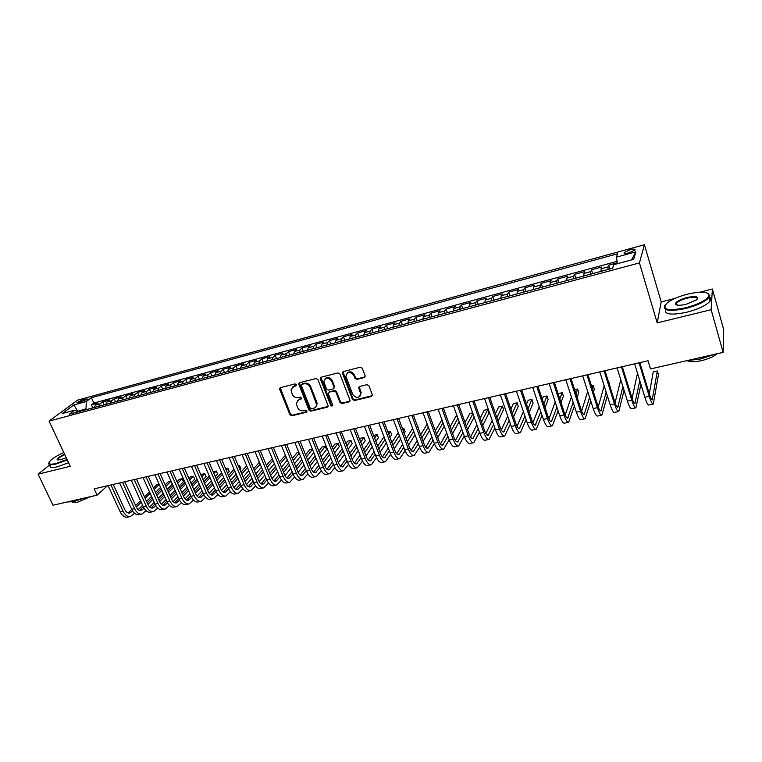 <?xml version="1.0" encoding="UTF-8"?>
<svg xmlns="http://www.w3.org/2000/svg" width="762" height="762" viewBox="0 0 762 762"><rect width="100%" height="100%" fill="white"/><g stroke="black" fill="none" stroke-linecap="round" stroke-linejoin="round"><path stroke-width="1.14" d="M296.361 384.658L294.999 383.905L280.483 387.62L279.702 389.392L289.912 414.719L291.836 415.785L306.314 412.271L306.876 411.051L305.524 410.299L303.638 410.756C300.876 411.137 298.818 409.994 297.466 407.327L296.266 403.146L299.19 399.602L301.714 398.345L300.285 397.154L298.399 397.621C295.627 398.012 293.57 396.869 292.198 394.183L290.998 389.858L293.913 386.391L295.799 385.905L296.361 384.658M630.022 249.774L624.145 252.489C623.526 253.641 625.164 253.746 629.069 252.813L634.965 250.098C635.575 248.936 633.927 248.831 630.022 249.774M364.236 377.571L365.131 375.733L362.312 368.303L360.302 367.198L343.3 371.551L342.328 372.98L352.473 399.488L354.454 400.583L371.408 396.469L372.38 394.907L368.932 385.772L366.932 384.667L359.635 386.477L358.673 387.972L360.655 393.497C359.273 398.421 356.645 398.774 352.768 394.564L345.9 376.342C347.415 371.513 350.063 371.208 353.835 375.409L354.94 378.304L356.94 379.4L364.236 377.571L365.15 376.771M674.894 298.447L661.197 301.895L657.206 322.888L711.137 309.705L723.138 352.377L723.729 329.679L712.375 289.017L699.764 292.189M657.206 322.888L639.432 262.919L49.063 421.119L77.543 400.155L644.414 244.745L639.432 262.919M49.93 464.696L38.1 474.164L70.266 466.296L49.063 421.119M38.1 474.164L52.988 505.225L97.079 495.167L107.423 485.785M723.138 352.377L650.51 368.941L648.033 360.74L94.136 488.852L97.079 495.167M317.945 379.628L315.982 378.543L299.58 382.734L298.666 383.867L308.943 410.089L310.877 411.166L327.231 407.194L328.174 405.917L317.945 379.628M321.24 377.19L337.937 372.923L339.928 374.018L350.072 400.46L349.12 401.879L341.967 403.612L339.995 402.527L335.928 392.039L333.956 390.954L329.232 392.125L328.393 393.916L332.718 405.108C332.289 406.279 331.613 406.327 330.679 405.26L320.402 379L321.24 377.19M617.306 262.804L608.705 265.128L609.876 268.996M608.028 269.491L608.047 266.929L601.113 268.805L601.799 266.995L591.503 269.777L592.693 273.606M590.693 274.149L590.769 271.586L583.921 273.434L584.683 271.615L574.529 274.358L575.72 278.168M573.576 278.74L573.71 276.187L566.947 278.016L567.795 276.177L557.765 278.892L558.965 282.673M556.689 283.283L556.86 280.73L550.183 282.531L551.116 280.683L541.211 283.359L542.42 287.112M540.001 287.76L540.229 285.217L533.638 286.988L534.638 285.14L524.856 287.779L526.085 291.503M523.532 292.189L523.808 289.646L517.293 291.398L518.379 289.531L508.711 292.141L509.94 295.837M507.263 296.561L507.587 294.018L501.158 295.751L502.31 293.875L492.766 296.456L494.005 300.123M491.204 300.876L491.566 298.333L485.213 300.047L486.442 298.161L477.012 300.714L478.26 304.352M475.336 305.133L475.745 302.6L469.468 304.295L470.764 302.4L461.458 304.914L462.705 308.534M459.667 309.343L460.115 306.81L453.923 308.486L455.285 306.581L446.084 309.067L447.342 312.658M444.179 313.506L444.684 310.972L438.56 312.63L439.988 310.715L430.892 313.172L432.159 316.735M428.892 317.611L429.425 315.087L423.377 316.716L424.872 314.801L415.89 317.23L417.157 320.764M413.776 321.678L414.357 319.154L408.384 320.764L409.937 318.83L401.06 321.231L402.336 324.745M398.85 325.688L399.469 323.164L393.563 324.755L395.173 322.821L386.41 325.193L387.696 328.679M384.096 329.651L384.753 327.127L378.914 328.708L380.59 326.765L371.923 329.108L373.218 332.575M369.522 333.565L370.218 331.051L364.446 332.603L366.179 330.66L357.616 332.975L358.912 336.413M355.121 337.433L355.844 334.928L350.149 336.461L351.939 334.508L343.472 336.794L344.767 340.214M340.881 341.262L341.643 338.757L336.013 340.271L337.852 338.309L329.479 340.576L330.794 343.967M326.812 345.043L327.603 342.538L322.04 344.043L323.936 342.071L315.659 344.31L316.973 347.682M312.896 348.777L313.734 346.281L308.229 347.767L310.172 345.786L302 347.996L303.314 351.349M299.152 352.473L300.009 349.977L294.57 351.444L296.57 349.463L288.484 351.653L289.808 354.978M285.56 356.121L286.455 353.635L281.073 355.082L283.121 353.101L275.13 355.263L276.454 358.569M272.12 359.731L273.044 357.245L267.729 358.683L269.824 356.692L261.918 358.826L263.252 362.112M258.832 363.303L259.785 360.826L254.527 362.236L256.68 360.245L248.86 362.36L250.193 365.627M245.697 366.836L246.678 364.36L241.478 365.76L243.669 363.76L235.944 365.846L237.277 369.094M232.705 370.322L233.715 367.846L228.571 369.237L230.81 367.236L223.161 369.303L224.504 372.523M219.856 373.771L220.904 371.304L215.808 372.675L218.094 370.675L210.531 372.713L211.874 375.914M207.15 377.19L208.226 374.723L203.187 376.085L205.521 374.066L198.034 376.095L199.387 379.276M194.586 380.562L195.682 378.104L190.71 379.447L193.072 377.428L185.671 379.428L187.023 382.591M182.156 383.905L183.28 381.448L178.356 382.772L180.765 380.762L173.45 382.734L174.803 385.877M169.859 387.201L171.012 384.753L166.145 386.067L168.593 384.048L161.353 386.001L162.706 389.125M157.705 390.468L158.877 388.029L154.057 389.325L156.543 387.306L149.381 389.239L150.743 392.344M145.675 393.706L146.875 391.268L142.103 392.554L144.628 390.525L137.541 392.44L138.903 395.526M133.769 396.897L134.998 394.468L130.283 395.735L132.836 393.706L125.825 395.602L127.187 398.669M121.996 400.06L123.244 397.631L118.577 398.897L121.177 396.859L114.233 398.736L115.605 401.784M110.347 403.193L111.614 400.774L106.994 402.012L109.633 399.983L102.765 401.831L100.108 403.87L98.812 406.289M104.127 404.86L102.765 401.831M78.696 402.879L87.525 399.012L83.287 399.469L76.933 402.66L78.696 402.879M617.439 263.7L616.42 257.137L617.591 253.775L91.421 397.697L86.258 401.555L86.001 409.737M616.42 257.137L635.86 251.841L633.66 259.328L613.81 264.681L612.562 268.272L69.342 414.214L74.771 410.147L62.227 413.537L73.866 404.927L86.258 401.555M617.087 261.376L93.85 403.05L91.411 404.898L98.203 403.069L95.536 405.108L94.24 407.518M111.614 400.774L114.233 398.736M123.244 397.631L125.825 395.602M134.998 394.468L137.541 392.44M146.875 391.268L149.381 389.239M158.877 388.029L161.353 386.001M171.012 384.753L173.45 382.734M183.28 381.448L185.671 379.428M195.682 378.104L198.034 376.095M208.226 374.723L210.531 372.713M220.904 371.304L223.161 369.303M233.715 367.846L235.944 365.846M246.678 364.36L248.86 362.36M259.785 360.826L261.918 358.826M273.044 357.245L275.13 355.263M286.455 353.635L288.484 351.653M300.009 349.977L302 347.996M313.734 346.281L315.659 344.31M327.603 342.538L329.479 340.576M341.643 338.757L343.472 336.794M355.844 334.928L357.616 332.975M370.218 331.051L371.923 329.108M384.753 327.127L386.41 325.193M399.469 323.164L401.06 321.231M414.357 319.154L415.89 317.23M429.425 315.087L430.892 313.172M444.684 310.972L446.084 309.067M460.115 306.81L461.458 304.914M475.745 302.6L477.012 300.714M491.566 298.333L492.766 296.456M507.587 294.018L508.711 292.141M523.808 289.646L524.856 287.779M540.229 285.217L541.211 283.359M556.86 280.73L557.765 278.892M573.71 276.187L574.529 274.358M590.769 271.586L591.503 269.777M608.047 266.929L608.705 265.128M85.639 408.937L77.21 411.442M78.076 411.861L73.866 404.927M711.137 309.705L712.375 289.017M661.197 301.895L644.414 244.745M92.783 407.908L91.411 404.898M93.85 403.05L91.421 397.697M78.019 411.88L74.771 410.147M106.994 402.012L105.718 404.441M118.577 398.897L117.319 401.317M130.283 395.735L129.045 398.174M142.103 392.554L140.894 394.983M154.057 389.325L152.876 391.773M166.145 386.067L164.983 388.515M178.356 382.772L177.222 385.229M190.71 379.447L189.595 381.905M203.187 376.085L202.111 378.543M215.808 372.675L214.76 375.142M228.571 369.237L227.543 371.704M241.478 365.76L240.478 368.237M254.527 362.236L253.555 364.722M267.729 358.683L266.786 361.169M281.073 355.082L280.159 357.568M294.57 351.444L293.694 353.939M308.229 347.767L307.381 350.263M322.04 344.043L321.221 346.539M336.013 340.271L335.232 342.776M350.149 336.461L349.406 338.966M364.446 332.603L363.741 335.118M378.914 328.708L378.247 331.222M393.563 324.755L392.925 327.279M408.384 320.764L407.784 323.288M423.377 316.716L422.824 319.249M438.56 312.63L438.045 315.154M453.923 308.486L453.447 311.02M469.468 304.295L469.04 306.829M485.213 300.047L484.832 302.59M501.158 295.751L500.815 298.294M517.293 291.398L516.998 293.942M533.638 286.988L533.39 289.541M550.183 282.531L549.983 285.083M566.947 278.016L566.795 280.568M583.921 273.434L583.825 275.996M601.113 268.805L601.066 271.358M635.86 251.841L631.517 259.909M296.418 385.286L292.332 387.191M297.542 400.46L301.695 398.497M280.264 387.696L290.484 414.09L292.398 415.157L306.943 411.613M299.323 382.829L309.486 409.451L311.42 410.528L328.098 406.422M301.895 384.353L301.333 385.601L310.248 408.061L311.61 408.823L313.611 408.327C315.506 407.765 316.506 406.47 316.592 404.451L310.153 387.296C308.781 384.591 306.705 383.438 303.905 383.838L301.838 384.372M315.916 406.756L317.125 403.822L316.782 402.088L316.24 402.707M302.457 383.743L304.457 383.238C307.257 382.829 309.334 383.981 310.705 386.686L316.782 402.088M328.898 392.268L334.48 390.334L336.442 391.42L340.509 401.898L342.471 402.984L350.015 401.079M320.935 377.314L331.203 404.632L332.699 405.346M331.68 381.105C328.165 377.019 325.555 377.2 323.84 381.648L326.488 389.03L328.451 390.115L333.165 388.934L334.127 387.591L331.68 381.105L332.203 380.495C330.032 377.161 327.622 376.647 324.974 378.924M334.042 388.182L334.642 386.982L334.023 387.144M332.203 380.495L334.547 386.524M346.958 373.294C349.663 370.913 352.13 371.408 354.34 374.809L355.444 377.695L357.435 378.79L364.731 376.961M360.216 395.945L361.15 392.868L360.921 392.059L360.436 392.678M359.226 386.658L360.921 392.059M342.938 371.694L352.977 398.859L354.949 399.945L372.332 395.63M129.94 516.607L127.73 517.084C124.787 517.693 122.263 515.922 120.139 511.769L108.08 485.632M134.503 513.264L130.578 516.465C127.654 517.084 125.13 515.303 123.006 511.14L110.947 484.965M113.243 484.432L124.749 509.454C126.159 512.226 127.845 513.417 129.807 513.007L132.483 510.816M128.083 512.959L131.721 509.387M136.312 507.035L141.227 502.187M145.161 498.31L150.181 493.357M154.124 489.461L159.248 484.394M159.048 483.956L157.143 484.384L153.467 488.004M135.636 505.539L140.551 500.701M144.485 496.834L149.514 491.89M160.572 487.347L155.458 492.433M151.524 496.348L146.523 501.32M142.608 505.216L138.179 509.616M63.789 452.495C57.674 455.295 53.216 458.01 50.416 460.648C47.396 464.001 49.235 464.963 55.94 463.515L67.075 459.486M67.294 459.953L55.883 464.077C50.302 465.353 47.996 464.887 48.978 462.686M66.237 457.695L60.627 459.734L57.102 459.581C57.388 458.219 59.884 456.428 64.589 454.209M83.582 498.243L73.666 501.672L67.342 501.948M90.564 496.653L77.6 502.187C74.724 502.815 73 502.729 72.438 501.92M68.59 462.725L57.188 466.849C51.53 468.125 49.244 467.62 50.321 465.334M57.807 459.276L57.874 460.077M64.808 454.657C61.112 456.371 58.788 457.895 57.826 459.248L58.226 460.096M687.419 294.18C678.685 296.485 671.998 299.323 667.35 302.724C661.054 309.572 667.169 311.258 685.714 307.781C699.487 303.962 707.279 299.809 709.098 295.332C708.088 291.551 700.859 291.17 687.419 294.18M707.812 293.237L709.793 295.704L708.898 297.599C705.002 301.781 697.316 305.41 685.848 308.467C669.665 311.763 662.635 310.772 664.759 305.486M687 297.494C696.325 295.685 699.411 296.532 696.258 300.038L686.152 304.295C679.437 305.762 675.865 305.562 675.456 303.695C676.361 301.457 680.209 299.399 687 297.494M697.278 299.104C697.459 296.97 694.068 296.656 687.124 298.161C681.857 299.58 678.332 301.257 676.542 303.181L676.618 304.962M714.089 354.435L700.402 359.054L687.076 360.597M716.956 353.787C713.718 356.635 708.612 358.902 701.659 360.597C694.744 362.055 689.867 362.055 687.019 360.607M709.251 297.094C711.108 298.056 711.337 299.456 709.936 301.323C706.06 305.524 698.383 309.153 686.914 312.201C671.227 315.411 664.112 314.496 665.578 309.467M723.348 344.262L723.252 347.767M141.437 514.131L139.189 514.617C136.274 515.226 133.769 513.436 131.655 509.254L119.615 482.965M146.047 510.683L142.065 513.998C139.17 514.598 136.665 512.816 134.55 508.625L122.511 482.289M124.787 481.765L136.265 506.93C137.674 509.73 139.351 510.921 141.284 510.521L144.056 508.197M139.551 510.454L143.294 506.72L131.264 480.27M147.895 504.358L152.886 499.358M156.801 495.433L161.896 490.318M165.84 486.375L170.955 481.251L168.173 481.889L165.173 484.88M147.199 502.825L152.2 497.834M156.124 493.919L161.23 488.823M171.164 481.432L172.269 484.222L167.173 489.366M163.249 493.328L158.163 498.453M154.257 502.406L149.704 506.997M172.269 484.222L172.002 483.298M157.715 508.073L153.676 511.502C150.809 512.102 148.323 510.292 146.218 506.082L134.198 479.584M136.446 479.069L147.904 504.387C149.314 507.197 150.971 508.406 152.886 508.006L155.762 505.549M151.133 507.921L154.981 504.015M159.591 501.644L164.659 496.491M168.573 492.509L173.746 487.242M177.679 483.241L182.118 478.727L179.318 479.355L176.994 481.708M158.887 500.062L163.954 494.929M167.878 490.947L173.06 485.699M183.432 481.708L182.118 478.727L183.432 481.708L179.003 486.242M175.089 490.261L169.926 495.548M166.03 499.548L161.353 504.339M153.057 511.635L150.762 512.131C147.885 512.731 145.399 510.921 143.285 506.72L146.218 506.082M164.792 509.111L162.458 509.616C159.62 510.207 157.143 508.387 155.048 504.158L143.046 477.545M169.497 505.425L165.402 508.978C162.573 509.568 160.106 507.749 158.001 503.511L146.009 476.86M148.228 476.345L159.668 501.815C161.068 504.644 162.716 505.854 164.611 505.463L167.583 502.863M165.783 504.72L162.849 505.358L166.802 501.282M171.412 498.891L176.555 493.576M180.461 489.537L185.709 484.108M189.633 480.05L193.396 476.164L190.567 476.802L188.947 478.479M170.698 497.272L175.841 491.966M179.756 487.947L185.014 482.527M194.71 479.165L193.396 476.164L194.71 479.165L190.957 483.07M187.052 487.147L181.813 492.604M177.917 496.653L173.126 501.653M176.651 506.559L174.279 507.073C171.479 507.654 169.021 505.816 166.926 501.567L154.953 474.783M181.413 502.749L177.251 506.435C174.46 507.016 172.012 505.177 169.916 500.91L157.953 474.097M160.144 473.583L171.555 499.215C172.955 502.063 174.584 503.282 176.46 502.901L179.527 500.139M183.366 496.11L188.576 490.623M192.472 486.527L197.806 480.927M201.72 476.812L204.787 473.583L201.93 474.231L201.016 475.193M177.613 502.148L174.698 502.787L178.746 498.51M182.623 494.443L187.852 488.966M191.757 484.889L197.091 479.288M206.092 476.593L204.787 473.583L206.092 476.593L203.035 479.841M199.139 483.975L193.824 489.604M189.938 493.719L185.033 498.919M188.633 503.987L186.223 504.501C183.452 505.082 181.023 503.225 178.937 498.948L166.983 472.002M193.453 500.043L189.233 503.853C186.471 504.434 184.042 502.577 181.956 498.281L170.012 471.307M172.174 470.802L183.575 496.586C184.966 499.443 186.585 500.691 188.424 500.301L191.605 497.386M195.434 493.281L200.73 487.623M204.616 483.47L210.026 477.679M213.922 473.507L216.294 470.973L213.208 471.84M186.623 500.148L190.805 495.691M194.681 491.566L199.987 485.918M203.873 481.775L209.293 476.002M217.599 474.002L216.294 470.973L217.599 474.002L215.236 476.555M211.35 480.746L205.959 486.556M202.082 490.738L197.053 496.157M200.749 501.377L198.301 501.91C195.567 502.472 193.157 500.605 191.071 496.3L179.156 469.192M205.616 497.291L201.339 501.253C198.615 501.825 196.205 499.948 194.129 495.633L182.213 468.478M184.347 467.992L195.72 493.928C197.101 496.805 198.711 498.062 200.53 497.681L203.806 494.595M207.635 490.423L213.008 484.575M216.875 480.355L222.371 474.383M226.257 470.144L227.914 468.335L225.704 468.84M198.701 497.51L203.006 492.843M206.864 488.661L212.246 482.822M216.122 478.612L221.628 472.65M229.219 471.383L227.914 468.335L229.219 471.383L227.562 473.202M223.685 477.46L218.218 483.46M214.36 487.699L209.217 493.347M212.989 498.748L210.502 499.281C207.807 499.843 205.416 497.957 203.34 493.624L191.443 466.344M217.922 494.509L213.57 498.624C210.883 499.186 208.502 497.291 206.426 492.947L194.539 465.63M196.644 465.144L207.988 491.242C209.369 494.138 210.96 495.405 212.76 495.033L216.141 491.766M219.961 487.528L225.409 481.479M229.267 477.193L234.839 471.021M238.725 466.715L239.659 465.677L238.401 465.963M210.912 494.824L215.332 489.956M219.18 485.699L224.638 479.679M228.505 475.402L234.086 469.24M240.954 468.744L239.659 465.677L240.954 468.744L240.02 469.783M236.153 474.107L230.6 480.317M226.762 484.622L221.504 490.499M225.371 496.091L222.837 496.633C220.18 497.186 217.808 495.281 215.741 490.909L203.883 463.467M230.353 491.69L225.943 495.967C223.295 496.519 220.932 494.605 218.865 490.233L207.007 462.744M209.083 462.267L220.399 488.528C221.771 491.442 223.352 492.719 225.123 492.357L228.61 488.899M232.429 484.584L237.944 478.336M241.792 473.983L247.45 467.592M223.256 492.119L227.781 487.023M231.619 482.698L237.153 476.469M241.011 472.135L246.678 465.763M252.813 466.068L251.517 462.982L252.603 466.306M248.755 470.697L243.126 477.117M239.287 481.489L233.924 487.613M237.877 493.395L235.306 493.947C232.686 494.5 230.343 492.576 228.286 488.175L216.446 460.562M242.916 488.823L238.439 493.271C235.829 493.814 233.496 491.89 231.438 487.49L219.608 459.829M221.656 459.362L232.943 485.785C234.315 488.718 235.868 490.014 237.611 489.652L241.211 485.994M245.021 481.594L250.622 475.136M254.451 470.706L260.185 464.096M235.734 489.375L240.373 484.051M244.202 479.66L249.812 473.212M253.651 468.801L259.394 462.21M261.48 467.22L255.775 473.859M251.955 478.307L246.488 484.67M250.527 490.68L247.907 491.242C245.326 491.776 243.011 489.833 240.954 485.413L229.152 457.629M255.622 485.927L251.079 490.557C248.507 491.09 246.202 489.147 244.145 484.718L232.353 456.886M234.363 456.419L245.621 483.013C246.983 485.966 248.526 487.27 250.241 486.908L253.956 483.041M257.747 478.565L263.423 471.878M267.243 467.373L273.053 460.534M248.345 486.604L253.098 481.032M256.908 476.564L262.604 469.897M266.424 465.411L272.253 458.581M274.349 463.667L268.567 470.545M264.757 475.069L259.185 481.689M263.309 487.928L260.652 488.499C258.108 489.033 255.813 487.07 253.775 482.622L242.002 454.657M268.472 482.984L263.852 487.813C261.328 488.337 259.042 486.375 256.994 481.917L245.231 453.904M247.212 453.447L258.442 480.203C259.794 483.184 261.328 484.499 263.014 484.146L266.833 480.05M270.615 475.488L276.368 468.563M280.168 463.982L286.055 456.886M285.407 455.295L279.34 461.953M261.099 483.803L265.967 477.965M269.758 473.421L275.53 466.515M287.35 460.038L281.483 467.163M277.692 471.773L272.024 478.66M276.235 485.146L273.529 485.727C271.034 486.251 268.767 484.27 266.729 479.793L254.994 451.647M281.454 479.993L276.768 485.032C274.282 485.546 272.024 483.565 269.986 479.079L258.261 450.894M260.213 450.437L271.396 477.374C272.758 480.365 274.263 481.689 275.92 481.346L279.864 477.012M283.626 472.373L289.455 465.182M293.237 460.524L299.199 453.171M298.828 452.257L297.094 452.647L292.379 458.419M273.987 480.965L278.968 474.859M282.75 470.23L288.588 463.067M300.485 456.333L294.542 463.725M290.77 468.411L285.007 475.583M289.303 482.336L286.55 482.927C284.102 483.441 281.854 481.441 279.825 476.936L268.129 448.608M294.589 476.964L289.827 482.222C287.388 482.737 285.15 480.727 283.121 476.212L271.434 447.846M273.348 447.399L284.502 474.507C285.855 477.517 287.341 478.86 288.979 478.517L293.027 473.926M296.77 469.192L302.676 461.743M306.438 456.99L312.487 449.361M312.41 449.17L309.553 449.828L305.572 454.819M287.017 478.088L292.113 471.697M295.875 466.982L301.79 459.562M313.763 452.542L307.743 460.21M303.99 464.991L298.132 472.45M302.514 479.498L299.723 480.098C297.313 480.603 295.094 478.584 293.075 474.04L281.416 445.532M307.858 473.888L303.038 479.384C300.638 479.889 298.428 477.86 296.408 473.316L284.759 444.76M286.636 444.332L297.752 471.602C299.104 474.64 300.571 475.993 302.181 475.659L306.343 470.792M310.067 465.973L316.04 458.238M319.792 453.39L325.307 446.246L322.135 446.97L318.887 451.142M300.199 475.183L305.41 468.487M309.143 463.677L315.135 455.971M325.307 446.246L326.574 449.447L321.078 456.619M317.344 461.496L311.41 469.259M315.878 476.621L313.039 477.241C310.667 477.726 308.486 475.688 306.476 471.116L294.856 442.427M321.288 470.764L316.392 476.517C314.039 477.002 311.858 474.955 309.848 470.383L298.237 441.646M300.076 441.217L311.153 468.678C312.496 471.726 313.954 473.097 315.525 472.764L319.802 467.611M323.507 462.696L329.555 454.657M333.28 449.713L338.061 443.36L334.861 444.084L332.356 447.38M313.525 472.24L318.84 465.22M322.555 460.315L328.622 452.314M338.061 443.36L339.328 446.58L334.566 452.961M330.851 457.933L324.831 466.011M329.394 473.716L326.498 474.345C324.183 474.821 322.021 472.764 320.021 468.163L308.439 439.283M334.861 467.582L329.889 473.612C327.584 474.088 325.431 472.021 323.431 467.42L311.868 438.493M313.668 438.074L324.707 465.706C326.041 468.782 327.479 470.164 329.022 469.84L333.413 464.382M337.09 459.353L343.205 450.999M346.91 445.951L350.949 440.436L347.71 441.169L345.967 443.532M327.003 469.259L332.423 461.896M336.118 456.895L342.252 448.57M350.949 440.436L352.206 443.675L348.186 449.218M344.5 454.295L338.414 462.696M343.062 470.783L340.119 471.411C337.852 471.888 335.718 469.802 333.727 465.172L322.193 436.102M348.596 464.344L343.548 470.678C341.29 471.145 339.166 469.059 337.175 464.42L325.65 435.302M327.422 434.892L338.414 462.715C339.738 465.801 341.157 467.201 342.671 466.887L347.177 461.096M350.825 455.962L357.016 447.265M360.693 442.103L363.979 437.483L360.702 438.226L359.721 439.598M340.633 466.239L346.158 458.514M349.825 453.4L356.035 444.741M363.979 437.483L365.227 440.741L361.96 445.379M358.302 450.571L352.139 459.315M356.883 467.811L353.892 468.449C351.673 468.916 349.567 466.811 347.586 462.153L336.099 432.892M362.483 461.058L357.359 467.706C355.149 468.163 353.054 466.058 351.082 461.391L339.595 432.083M320.745 377.438L320.65 378.724M341.328 431.683L352.282 459.677C353.597 462.791 354.997 464.201 356.473 463.896L361.093 457.752M364.712 452.504L370.97 443.446M374.618 438.16L377.142 434.492L373.618 435.559M354.416 463.172L360.045 455.076M363.684 449.837L369.961 440.817M377.142 434.492L378.39 437.769L375.876 441.455M372.247 446.77L366.027 455.876M370.856 464.801L367.817 465.458C365.646 465.906 363.579 463.782 361.607 459.095L350.168 429.635M376.523 457.705L371.332 464.706C369.17 465.153 367.103 463.02 365.141 458.324L353.701 428.815M355.397 428.425L366.303 456.609C367.617 459.743 368.989 461.172 370.437 460.867L375.161 454.352M378.762 448.98L385.077 439.531M388.687 434.111L390.458 431.473L387.915 432.054M368.351 460.077L374.085 451.561M377.695 446.208L384.038 436.797M390.458 431.473L391.697 434.769L389.944 437.426M386.344 442.865L380.057 452.371M385 461.762L381.914 462.429C379.79 462.867 377.752 460.724 375.79 456L364.398 426.339M390.735 454.285L385.458 461.667C383.353 462.096 381.324 459.953 379.362 455.219L367.979 425.51M369.627 425.129L380.495 453.504C381.8 456.667 383.153 458.095 384.562 457.81L389.392 450.894M392.954 445.379L399.326 435.512M402.917 429.958L403.908 428.425L402.46 428.749M382.457 456.933L388.287 447.98M391.868 442.493L398.259 432.673M403.908 428.425L405.146 431.74L404.165 433.283M400.593 438.874L394.249 448.789M399.307 458.686L396.164 459.362C394.097 459.791 392.087 457.619 390.144 452.866L378.8 423.015M405.108 450.799L399.755 458.591C397.697 459.01 395.697 456.848 393.754 452.076L382.419 422.177M384.029 421.805L394.849 450.371C396.135 453.542 397.469 455 398.85 454.714L403.784 447.37M407.308 441.703L413.737 431.387M396.716 453.742L402.641 444.332M406.184 438.693L412.642 428.435M417.509 425.339L418.529 429.035M414.995 434.769L408.594 445.141M413.776 455.571L410.585 456.267C408.565 456.676 406.594 454.485 404.66 449.704L393.363 419.643M419.643 447.237L414.214 455.486C412.213 455.895 410.251 453.695 408.318 448.904L397.031 418.795M398.602 418.433L409.365 447.189C410.651 450.39 411.966 451.856 413.299 451.59L418.338 443.77M421.824 437.95L428.301 427.149M411.147 450.513L417.157 440.588M420.662 434.807L427.168 424.063M429.549 430.54L423.101 441.398M428.425 452.428L425.167 453.123C423.215 453.533 421.272 451.314 419.348 446.494L408.108 416.233M434.34 443.598L428.844 452.333C426.901 452.733 424.967 450.523 423.053 445.684L411.823 415.376M413.347 415.023L424.053 443.979C425.339 447.199 426.625 448.685 427.92 448.418L433.054 440.093M436.502 434.111L443.027 422.786M441.941 419.795L435.302 430.816M425.748 447.227L431.835 436.769M444.256 426.187L437.769 437.578M443.236 449.247L439.931 449.951C438.026 450.342 436.121 448.113 434.216 443.255L423.034 412.785M449.218 439.865L443.646 449.151C441.76 449.542 439.865 447.304 437.959 442.436L426.787 411.909M428.263 411.575L438.922 440.722C440.188 443.97 441.455 445.465 442.712 445.208L447.942 436.35M451.342 430.178L457.905 418.281M457.2 416.338L455.695 416.681L450.094 426.72M440.522 443.903L446.675 432.854M459.124 421.7L452.599 433.664M458.229 446.018L454.866 446.742C453.019 447.123 451.152 444.865 449.256 439.969L438.131 409.289M464.268 436.045L458.619 445.932C456.8 446.303 454.943 444.046 453.047 439.141L441.931 408.413M443.37 408.08L453.962 437.436C455.228 440.703 456.467 442.217 457.686 441.97L462.991 432.502M466.344 426.139L472.935 413.623M472.65 412.833L469.878 413.461L465.058 422.51M455.466 440.522L461.686 428.844M474.145 417.052L467.601 429.644M473.402 442.76L469.973 443.494C468.192 443.855 466.363 441.579 464.477 436.645L453.419 405.755M479.479 432.14L473.783 442.674C472.011 443.036 470.192 440.75 468.316 435.816L457.267 404.86M458.648 404.546L469.192 434.102C470.44 437.398 471.659 438.922 472.84 438.683L478.222 428.568M481.517 421.986L487.823 409.394L484.213 410.213L480.174 418.176M470.583 437.083L476.85 424.72M487.823 409.394L489.023 412.842L482.756 425.51M488.747 439.455L485.27 440.207C483.546 440.56 481.755 438.245 479.889 433.292L468.887 402.174M494.862 428.12L489.118 439.379C487.413 439.722 485.632 437.407 483.765 432.445L472.783 401.279M474.116 400.964L484.594 430.73C485.842 434.054 487.032 435.597 488.166 435.369L493.614 424.539M496.853 417.709L502.358 406.098L498.71 406.927L495.452 413.69M485.88 433.588L492.195 420.472M502.358 406.098L503.558 409.565L498.081 421.253M504.292 436.112L500.739 436.874C499.091 437.217 497.338 434.883 495.481 429.882L484.546 398.555M510.416 423.986L504.644 436.035C503.006 436.369 501.263 434.035 499.405 429.025L488.49 397.64M489.776 397.345L500.196 427.32C501.425 430.663 502.587 432.225 503.682 432.006L509.178 420.386M512.35 413.299L517.065 402.765L513.369 403.603L510.892 409.051M501.367 430.035L507.702 416.09M517.065 402.765L518.255 406.26L513.569 416.852M520.017 432.73L516.407 433.511C514.817 433.835 513.102 431.473 511.264 426.444L500.396 394.887M526.151 419.729L520.351 432.664C518.779 432.978 517.074 430.616 515.245 425.577L504.387 393.964M505.625 393.678L515.979 423.872C517.198 427.234 518.341 428.815 519.389 428.596L524.923 416.109M528.018 408.727L531.933 399.393L528.199 400.24L526.494 404.231M517.036 426.406L523.37 411.556M531.933 399.393L533.114 402.908L529.228 412.299M535.934 429.311L532.267 430.101C530.743 430.406 529.066 428.025 527.247 422.958L516.446 391.173M542.049 415.328L536.258 429.244C534.753 429.549 533.095 427.158 531.266 422.081L520.494 390.239M521.675 389.963L531.952 420.376C533.171 423.767 534.276 425.358 535.286 425.158L540.829 411.69M543.849 403.984L546.983 395.973L543.201 396.831L542.258 399.212M532.895 422.71L539.21 406.851M546.983 395.973L548.154 399.517L545.049 407.575M552.05 425.844L548.316 426.653C546.859 426.939 545.23 424.539 543.42 419.424L532.695 387.42M558.127 410.766L552.355 425.777C550.926 426.072 549.307 423.653 547.497 418.538L536.791 386.467M537.915 386.21L548.135 416.833C549.335 420.253 550.421 421.862 551.374 421.672L556.917 407.108M559.841 399.04L562.194 392.525L558.165 393.954M548.945 418.929L555.212 401.955M562.194 392.525L563.366 396.088L561.023 402.641M568.366 422.339L564.566 423.158C563.185 423.434 561.594 420.995 559.803 415.852L549.154 383.61M574.367 406.022L568.662 422.272C567.29 422.548 565.718 420.11 563.928 414.957L553.298 382.648M554.374 382.4L564.509 413.252C565.699 416.69 566.757 418.319 567.671 418.138L573.167 402.346M575.986 393.859L577.596 389.039L574.643 389.706M565.185 415.061L571.376 396.831M577.596 389.039L578.749 392.62L577.158 397.478M584.883 418.786L581.015 419.614C579.711 419.881 578.168 417.424 576.386 412.232L565.814 379.752M590.779 401.06L585.159 418.729C583.873 418.986 582.339 416.519 580.568 411.328L570.014 378.781M571.033 378.552L581.101 409.623C582.273 413.09 583.301 414.738 584.159 414.566L589.588 397.364M592.293 388.41L593.169 385.505L591.483 385.886M581.616 411.099L587.692 391.449M593.169 385.505L594.322 389.115L593.455 392.039M601.609 415.195L597.675 416.033C596.436 416.281 594.941 413.795 593.188 408.575L582.692 375.847M607.343 395.83L601.866 415.138C600.656 415.376 599.17 412.88 597.418 407.651L586.95 374.866M587.902 374.647L597.894 405.946C599.056 409.442 600.046 411.109 600.866 410.947L606.171 392.125M608.733 382.629L608.543 382.019M598.246 407.013L604.161 385.743M608.924 381.933L609.886 386.267M618.544 411.547L614.534 412.413C613.381 412.642 611.934 410.127 610.191 404.86L599.789 371.894M624.059 390.306L618.792 411.499C617.649 411.718 616.21 409.194 614.477 403.927L604.095 370.904M604.99 370.694L614.896 402.231C616.048 405.746 617.01 407.432 617.772 407.289L622.906 386.582M615.077 402.793L620.754 379.667M635.689 407.861L631.622 408.737C630.536 408.946 629.136 406.403 627.421 401.098L617.106 367.894M640.918 384.391L635.918 407.813C634.86 408.022 633.479 405.47 631.755 400.155L621.468 366.884M622.297 366.693L632.117 398.459C633.26 402.003 634.184 403.708 634.898 403.574L639.785 380.657M638.146 375.304L636.956 375.571L632.098 398.402M653.063 404.127L648.919 405.022C647.919 405.213 646.567 402.641 644.871 397.297L634.641 363.836M639.832 362.636L649.567 394.649C650.691 398.221 651.586 399.945 652.243 399.821L657.339 370.951L658.454 374.666L653.272 404.079C652.301 404.27 650.958 401.688 649.262 396.335L639.061 362.817M657.339 370.951L653.234 371.885L649.319 393.83M100.108 403.87L95.536 405.108M84.058 401.145L83.287 399.469M86.287 399.983L85.744 398.793M294.475 385.782L293.913 386.391M301.628 398.516L301.076 399.136M299.752 398.983L299.19 399.602M306.857 411.642L306.314 412.271M292.398 415.157L291.836 415.785M290.484 414.09L289.912 414.719M280.283 388.782L279.702 389.392M296.37 385.305L295.799 385.905M327.755 406.556L327.231 407.194M311.42 410.528L310.877 411.166M309.486 409.451L308.943 410.089M299.333 383.915L298.771 384.515M310.705 386.686L310.153 387.296M304.457 383.238L303.905 383.838M349.615 401.25L349.12 401.879M342.471 402.984L341.967 403.612M340.509 401.898L339.995 402.527M336.442 391.42L335.928 392.039M334.48 390.334L333.956 390.954M329.765 391.506L329.232 392.125M331.203 404.632L330.679 405.26M320.945 378.4L320.402 379M357.435 378.79L356.94 379.4M355.444 377.695L354.94 378.304M354.34 374.809L353.835 375.409M359.245 387.668L358.759 388.287M371.885 395.83L371.408 396.469M354.949 399.945L354.454 400.583M352.977 398.859L352.473 399.488M342.948 372.78L342.424 373.38M120.139 511.769L123.006 511.14M128.178 512.874L131.026 512.255M131.655 509.254L134.55 508.625M139.617 510.397L142.494 509.768M151.171 507.883L154.076 507.254M155.048 504.158L158.001 503.511M166.926 501.567L169.916 500.91M178.937 498.948L181.956 498.281M186.69 500.186L189.567 499.558M191.071 496.3L194.129 495.633M198.815 497.557L201.654 496.938M203.34 493.624L206.426 492.947M211.064 494.9L213.865 494.29M215.741 490.909L218.865 490.233M223.447 492.214L226.209 491.614M228.286 488.175L231.438 487.49M235.963 489.499L238.687 488.909M240.954 485.413L244.145 484.718M248.622 486.756L251.298 486.175M253.775 482.622L256.994 481.917M261.414 483.975L264.043 483.403M266.729 479.793L269.986 479.079M274.349 481.174L276.939 480.612M279.825 476.936L283.121 476.212M287.426 478.336L289.97 477.784M293.075 474.04L296.408 473.316M300.647 475.469L303.143 474.926M306.476 471.116L309.848 470.383M314.02 472.573L316.468 472.04M320.021 468.163L323.431 467.42M327.546 469.64L329.946 469.116M333.727 465.172L337.175 464.42M341.224 466.668L343.576 466.163M347.586 462.153L351.082 461.391M355.054 463.667L357.349 463.172M361.607 459.095L365.141 458.324M369.046 460.639L371.294 460.153M375.79 456L379.362 455.219M383.2 457.571L385.391 457.095M390.144 452.866L393.754 452.076M397.516 454.466L399.65 454M404.66 449.704L408.318 448.904M412.004 451.323L414.08 450.866M419.348 446.494L423.053 445.684M426.653 448.142L428.673 447.704M434.216 443.255L437.959 442.436M441.484 444.922L443.446 444.503M449.256 439.969L453.047 439.141M456.486 441.674L458.391 441.265M464.477 436.645L468.316 435.816M471.668 438.379L473.507 437.979M479.889 433.292L483.765 432.445M487.042 435.045L488.813 434.664M495.481 429.882L499.405 429.025M502.596 431.673L504.292 431.302M511.264 426.444L515.245 425.577M518.331 428.263L519.97 427.901M527.247 422.958L531.266 422.081M534.267 424.805L535.829 424.463M543.42 419.424L547.497 418.538M550.402 421.31L551.888 420.986M559.803 415.852L563.928 414.957M566.728 417.767L568.147 417.452M576.386 412.232L580.568 411.328M583.263 414.176L584.606 413.89M593.188 408.575L597.418 407.651M600.008 410.547L601.275 410.27M610.191 404.86L614.477 403.927M616.963 406.87L618.153 406.613M627.421 401.098L631.755 400.155M634.136 403.146L635.241 402.908M644.871 397.297L649.262 396.335M651.529 399.374L652.548 399.155M624.402 253.375L624.145 252.489M280.178 388.039L279.597 388.639M299.228 383.267L298.666 383.867M317.125 403.822L316.592 404.451M334.642 386.982L334.127 387.591M320.831 377.866L320.297 378.466M361.15 392.868L360.655 393.497M359.169 387.353L358.673 387.972M342.843 372.38L342.328 372.98M57.683 459.781L57.102 459.581M709.936 301.323L708.898 297.599M676.542 303.181L677.104 305.086M676.142 304.048L675.456 303.695M709.098 295.332L709.793 295.704"/></g></svg>

